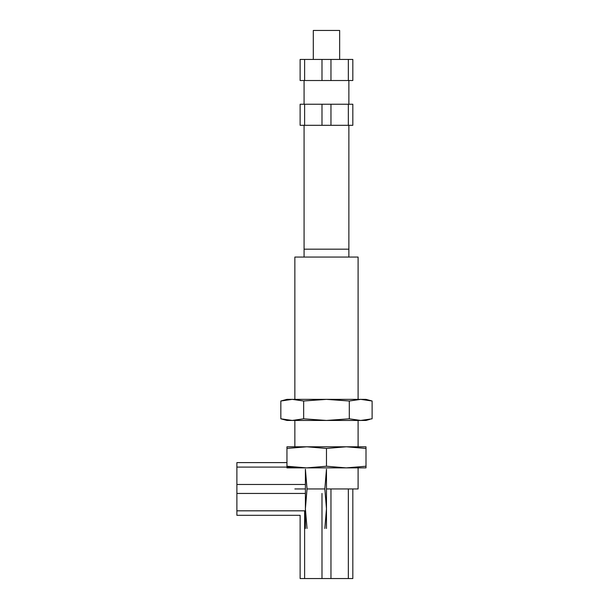 <?xml version="1.0" encoding="UTF-8"?>
<svg xmlns="http://www.w3.org/2000/svg" width="609" height="609" viewBox="0 0 609 609"><rect width="100%" height="100%" fill="white"/><g stroke="black" fill="none" stroke-linecap="round" stroke-linejoin="round"><path stroke-width="0.91" d="M372.114 401.004L366.001 399.367L360.711 399.367L372.114 401.004L372.114 418.809L360.711 420.446L366.001 420.446L369.846 419.365M292.244 399.367L303.655 401.004L326.477 399.367L286.953 399.367L280.833 401.004L292.244 399.367L280.833 401.004L280.833 418.809L292.244 420.446L326.477 420.446L303.655 418.809L292.244 420.446L286.953 420.446L280.833 418.809M303.655 401.004L303.655 418.809M349.3 418.809L326.477 420.446L360.711 420.446L349.3 418.809L349.3 401.004L360.711 399.367L326.477 399.367L349.3 401.004M286.953 448.437L306.715 446.793L286.953 446.793L286.953 467.095M326.477 448.437L346.239 446.793L306.715 446.793L326.477 448.437L326.477 466.235L306.715 467.879L286.953 466.235M366.001 448.437L366.001 446.793L346.239 446.793L366.001 448.437L366.001 466.235L346.239 467.879L326.477 466.235M286.953 467.879L366.001 467.879L366.001 466.235M300.123 125.317L300.123 104.23L321.986 104.23L321.986 125.317L300.123 125.317M348.34 125.317L348.34 104.23L352.824 104.23L352.824 125.317L321.986 125.317M348.873 257.067L348.873 125.317L348.873 249.165L304.081 249.165L304.081 125.317L304.081 257.067M304.614 125.317L304.614 104.23M330.961 125.317L330.961 104.23L321.986 104.23M348.34 104.23L330.961 104.23M358.1 488.958L326.477 488.958L358.1 488.958L358.1 467.879L358.1 488.958M305.398 488.958L294.855 488.958L305.398 488.958M358.1 446.793L358.1 420.446L358.1 446.793M358.1 399.367L358.1 257.067L294.855 257.067L358.1 257.067L358.1 399.367M330.961 488.958L330.961 578.55L352.824 578.55L352.824 488.958M321.986 493.442L321.986 578.55L330.961 578.55M305.398 493.442L236.886 493.442L236.886 510.822L304.614 510.822L304.614 578.55L321.986 578.55M348.34 488.958L348.34 578.55M236.886 510.822L236.886 515.305L300.123 515.305L300.123 578.55L304.614 578.55M324.841 488.958L326.477 508.721L326.477 469.196L324.841 488.958L307.035 488.958L305.398 469.196L305.398 508.721L307.035 488.958M307.035 528.483L305.398 508.721L305.398 528.483M326.477 528.483L326.477 508.721L324.841 528.483M339.655 59.438L339.655 30.45L313.3 30.45L313.3 59.438M300.123 80.517L300.123 59.438L321.986 59.438L321.986 80.517L300.123 80.517M348.34 80.517L348.34 59.438L352.824 59.438L352.824 80.517L321.986 80.517M348.873 104.23L348.873 80.517M304.614 80.517L304.614 59.438M330.961 80.517L330.961 59.438L321.986 59.438M348.34 59.438L330.961 59.438M305.398 484.467L236.886 484.467L236.886 493.442M293.348 467.095L236.886 467.095L236.886 484.467M286.953 462.604L236.886 462.604L236.886 467.095M294.855 446.793L294.855 420.446L294.855 446.793M294.855 399.367L294.855 257.067L294.855 399.367M304.081 104.23L304.081 80.517"/></g></svg>
